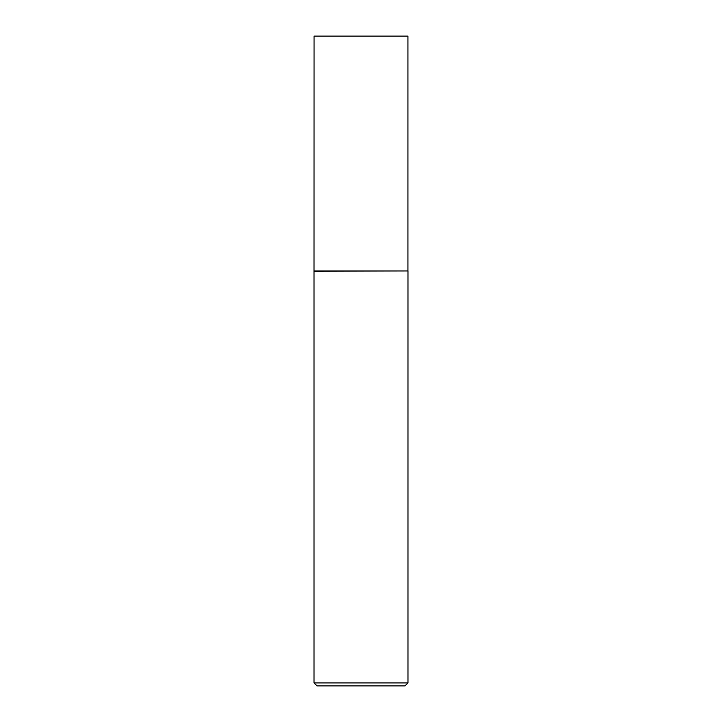 <?xml version="1.0" encoding="UTF-8"?>
<svg xmlns="http://www.w3.org/2000/svg" width="722" height="722" viewBox="0 0 722 722"><rect width="100%" height="100%" fill="white"/><g stroke="black" fill="none" stroke-linecap="round" stroke-linejoin="round"><path stroke-width="1.08" d="M314.07 270.967L407.93 270.967L407.93 36.1L314.07 36.1L314.025 271.237L407.93 270.967M407.975 682.913L404.988 685.9L317.012 685.9L314.025 682.913L407.975 682.913L407.975 271.237M314.025 682.913L314.025 271.237"/></g></svg>
